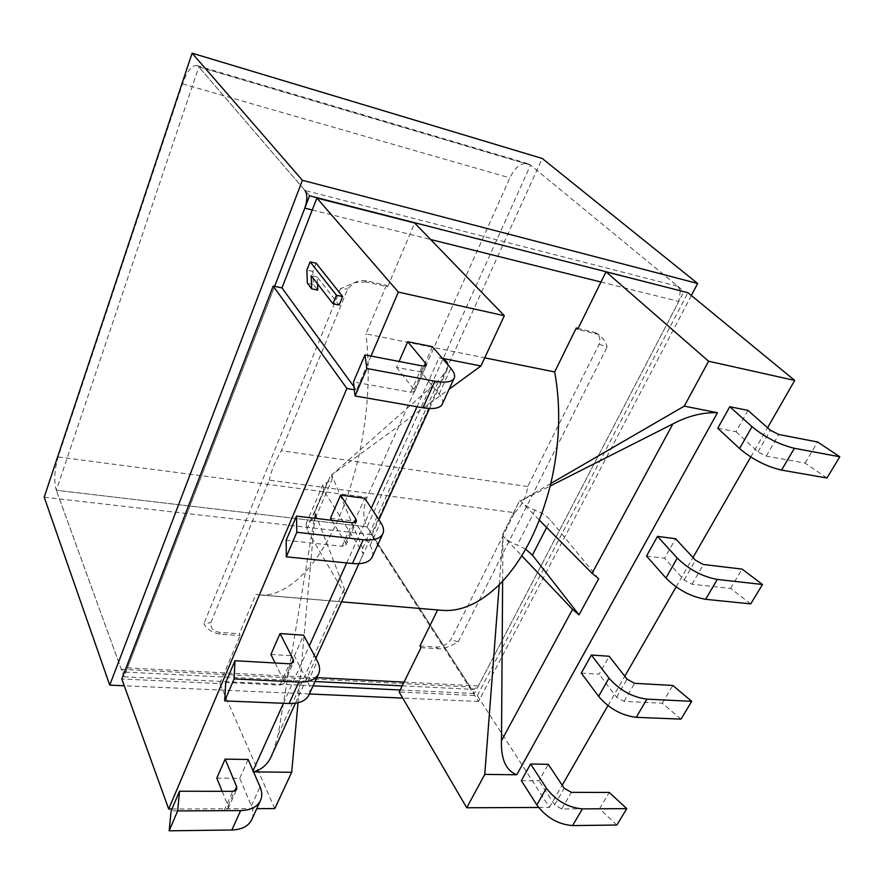 <?xml version="1.0" encoding="UTF-8"?>
<svg xmlns="http://www.w3.org/2000/svg" width="884" height="884" viewBox="0 0 884 884"><rect width="100%" height="100%" fill="white"/><g stroke="black" fill="none" stroke-linecap="round" stroke-linejoin="round"><path stroke-width="0.66" stroke-dasharray="4.42 3.31" d="M315.058 681.531L123.848 672.039L121.285 669.298L56.311 490.277L124.003 676.801L274.626 286.35L127.429 667.917L124.545 671.884M404.021 682.105L478.399 685.929L473.868 689.409L470.211 686.979L367.081 526.919C362.783 518.466 362.76 508.62 367.026 497.361L509.869 177.894C515.052 167.319 521.007 162.546 527.737 163.584L530.577 165.087L367.081 526.919L474.443 693.531L683.873 291.676M309.555 195.806L198.823 66.886L530.577 165.087L198.823 66.886L56.311 490.277L367.081 526.919L56.311 490.277C53.769 480.984 54.377 469.879 58.145 456.984L182.524 83.87C187.032 71.272 191.795 65.151 196.778 65.515L198.823 66.886L304.991 190.491L677.851 286.328L530.577 165.087L684.006 291.4M677.851 286.328L680.293 290.449M680.371 290.781L678.779 301.444L478.399 685.929M419.955 645.961L436 647.044C441.912 647.143 446.862 644.701 450.818 639.729L514.598 512.676L269.288 480.156L210.889 622.579C210.315 628.358 213.464 631.64 220.304 632.436L239.31 633.717L240.15 635.508L219.641 634.126C211.983 632.469 206.723 629.032 203.85 623.817L210.889 622.579M437.657 609.949L255.885 594.468L239.31 633.717M366.274 280.814L365.877 281.874L387.667 286.759L386.452 285.344L366.274 280.814C361.932 279.985 357.578 280.814 353.224 283.3L347.666 289.068L281.388 450.685C275.101 461.371 271.068 471.194 269.288 480.156M386.452 285.344L365.943 333.887L484.719 357.832M514.598 512.676C522.079 505.272 526.455 496.554 527.715 486.543L599.142 344.219C600.711 339.003 599.551 335.202 595.65 332.815L578.147 328.406M527.715 486.543L281.377 450.685M272.946 752.649L278.117 734.759L315.223 513.228L314.704 512.366L331.191 474.122L331.721 474.951L439.061 380.087L447.072 369.888L447.901 364.86M315.422 510.709L330.461 475.813M331.677 474.94L332.086 479.426L322.815 484.918L323.677 490.366L363.313 553.793L362.661 548.445L331.721 474.951L449.116 389.214M315.168 513.217L315.478 517.858L306.107 523.781L306.847 529.428L344.87 594.313L344.362 588.788L315.223 513.228L310.417 566.136C331.765 539.77 347.987 502.72 359.081 454.973C368.252 412.176 370.54 371.81 365.943 333.887M274.791 808.573L219.818 683.597L121.804 679M171.949 809.015L256.758 808.65M417.016 406.739L439.094 357.711L442.365 358.363M371.015 356.064L356.451 390.153L354.385 389.789M253.542 771.876L252.57 771.865L253.067 770.771M442.42 403.811C443.293 401.159 442.188 397.922 439.094 394.087L421.127 372.031L396.496 367.368L399.082 361.457M421.127 372.031L432.442 346.694M330.506 518.223L354.572 521.107L364.761 498.278M270.902 654.469L294.394 655.884L303.632 635.198M216.812 778.119L239.73 778.307L248.139 759.478M396.496 367.368L414.055 389.546L414.607 391.568L410.706 392.209L353.478 381.921M331.776 520.3L345.6 542.787L345.931 545.141L341.975 546.323L286.173 540.279M372.297 556.71C373.468 553.461 372.728 549.715 370.064 545.483L354.572 521.107M275.112 662.989L283.93 680.846L284.073 683.454L280.084 685.078L225.718 682.492M309.146 694.415C310.549 690.702 310.107 686.57 307.809 682.028L294.394 655.884M222.171 791.335L228.072 805.876L228.072 808.683L224.083 810.65L171.142 810.915M251.973 819.103C253.553 815.015 253.354 810.584 251.376 805.81L239.73 778.307M437.724 609.827L440.088 610.159M298.007 702.736L310.417 566.136C293.455 586.125 276.902 595.75 260.78 595.02L255.885 594.468M253.531 771.831L252.57 771.865M344.87 594.313L363.313 553.793M439.094 357.711L442.751 358.816M365.877 281.874L354.55 282.626L340.495 288.681L347.666 289.068M387.667 286.759L414.64 222.989M219.818 683.597L240.15 635.508M354.042 386.849L356.451 390.153M317.466 283.753L317.19 276.968L339.147 305.046M316.141 263.211L312.87 271.443L313.378 284.504L317.721 290.14M312.87 271.443L306.881 270.106M313.378 284.504L307.367 283.189M317.19 276.968L311.168 275.642M598.678 578.755L550.445 520.135C546.776 515.969 541.66 512.643 535.063 510.156C528.986 507.88 524.135 504.852 520.521 501.062M525.637 549.174L517.295 545.074C511.284 542.853 506.521 539.815 502.996 535.958M502.631 581.197L502.963 535.958L502.333 535.152L519.836 500.267L539.373 520.135M499.239 584.722L502.952 535.958L521.748 555.771M538.621 807.457L549.461 807.412L477.316 695.664L399.159 691.995M477.316 695.664L687.929 292.703M549.461 807.412L562.202 785.224M607.949 705.598L624.789 676.26M676.116 586.91L692.979 557.561M750.759 456.973L767.555 427.734M599.142 344.219L607.153 347.025C605.706 341.799 602.844 337.611 598.545 334.472L577.683 329.345M420.994 647.629L438.287 648.79C443.414 648.955 450.067 646.635 458.255 641.828L607.153 347.025M503.095 533.638L519.052 501.825M550.831 483.471L520.477 501.062L550.213 486.012M717.764 428.265L735.952 431.712L747.986 410.397M646.524 556.069L664.558 558.235L675.553 538.732M581.307 673.089L599.142 674.161L609.231 656.271M521.361 780.638L538.975 780.782L548.268 764.306M826.949 478.001L805.07 463.106L766.24 456.122L757.942 451.868L735.952 431.712M805.07 463.106L817.623 441.989M750.748 603.882L730.571 588.401L691.995 584.225L684.139 580.014L664.558 558.235M730.571 588.401L742.052 569.086M680.978 719.123L662.315 703.2L624.082 701.388L616.634 697.244L599.142 674.161M662.315 703.2L672.846 685.476M616.877 825.015L599.54 808.772L561.727 808.959L554.644 804.882L538.975 780.782M599.54 808.772L609.242 792.451M124.003 676.801L313.091 685.829M400.143 689.984L474.443 693.531M44.2 497.184L371.214 534.698L542.246 158.479M691.343 295.51L478.52 701.454L371.214 534.698M478.52 701.454L402.717 698.095M309.356 693.973L124.246 685.785M121.285 669.298L470.211 686.979M127.429 667.917L316.848 677.641M58.145 456.984L367.026 497.361M182.524 83.87L509.869 177.894M312.251 209.972L430.618 239.509M600.987 282.029L678.779 301.444M220.304 632.436L219.641 634.126M327.489 482.134L310.837 520.787M283.466 703.277L309.301 645.895M346.672 562.931L371.313 508.201M414.055 389.546L424.519 366.142M410.706 392.209L422.419 365.954M439.094 394.087L450.84 368.319M345.6 542.787L354.55 522.742M341.975 546.323L352.484 522.764M370.064 545.483L380.628 522.311M283.93 680.846L291.621 663.63M280.084 685.078L289.576 663.807M307.809 682.028L317.356 661.088M228.072 805.876L234.691 791.047M224.083 810.65L232.68 791.368M251.376 805.81L260.04 786.782M278.117 734.759L344.362 588.788M362.661 548.445L439.061 380.087M306.847 529.428L323.677 490.366M340.495 288.681L203.85 623.817M546.655 527.472L550.445 520.135M535.063 510.156L517.295 545.074M592.954 331.732L595.672 333.378M436 647.044L438.287 648.79M458.255 641.828L450.818 639.729M766.24 456.122L778.771 434.508M757.942 451.868L770.395 430.243M684.139 580.014L695.509 560.279M691.995 584.225L703.421 564.5M616.634 697.244L627.043 679.155M624.082 701.388L634.557 683.31M554.644 804.882L564.224 788.252M561.727 808.959L571.362 792.34M402.176 685.851L473.868 689.409M196.778 65.515L527.737 163.584M315.478 517.858L332.086 479.426M414.607 391.568L426.309 365.412M345.931 545.141L356.429 521.659M284.073 683.454L293.554 662.249M228.072 808.683L236.669 789.445M295.433 703.211L315.875 658.282M358.904 563.694L378.916 519.715M429.502 408.507L447.072 369.888M306.107 523.781L322.815 484.918M353.224 283.3L354.55 282.626M598.545 334.472L595.65 332.815M341.555 601.838L260.78 595.02"/><path stroke-width="1.33" d="M124.545 671.884L123.848 672.039M304.991 190.491C307.466 194.458 307.4 200.325 304.814 208.116L274.626 286.35L309.555 195.806L683.873 291.676M550.213 486.012L672.879 423.933C687.774 416.01 702.636 412.276 717.476 412.706L516.786 774.76L484.775 774.406L466.708 807.766L399.159 691.995L420.994 647.629L419.955 645.961L437.657 609.949M440.088 610.159L443.381 610.435C461.945 611.396 480.564 602.833 499.239 584.722C522.654 560.865 539.848 527.107 550.831 483.471C559.815 444.343 561.086 407.159 554.666 371.932L484.719 357.832M554.666 371.932L576.28 327.986L577.683 329.345L606.015 271.808L708.592 361.224L794.727 380.429L687.929 292.703L606.015 271.808M578.147 328.406L576.28 327.986M442.365 358.363L480.918 365.976L504.333 315.71L414.64 222.989L316.881 198.049L281.974 287.919L273.2 286.04L121.804 679L168.678 809.026L171.949 809.015M256.758 808.65L274.791 808.573L291.687 772.296L253.542 771.876M371.015 356.064L398.341 292.085L504.333 315.71M168.678 809.026L346.882 388.463L354.385 389.789M399.082 361.457L407.723 341.71L432.442 346.694L450.84 368.319C454.343 372.484 455.404 375.866 454.033 378.485C451.68 382.087 445.315 382.993 434.95 381.203L366.849 368.495L355.092 395.977L422.928 407.767C433.259 409.402 439.646 408.342 442.077 404.563L442.42 403.811M331.776 520.3L330.506 518.223L340.605 495.128L364.761 498.278L380.628 522.311C383.634 526.941 384.297 530.908 382.606 534.223C379.822 538.842 373.357 540.677 363.213 539.726L296.814 532.279L286.317 556.809L352.451 563.517C362.55 564.357 369.026 562.39 371.877 557.638L372.297 556.71M275.112 662.989L270.902 654.469L280.04 633.563L303.632 635.198L317.356 661.088C319.942 666.072 320.273 670.492 318.351 674.359C315.223 679.774 308.704 682.349 298.803 682.061L234.116 678.89L224.691 700.935L289.101 703.498C298.969 703.686 305.488 701.012 308.66 695.487L309.146 694.415M222.171 791.335L216.812 778.119L225.122 759.113L248.139 759.478L260.04 786.782C262.283 792.031 262.338 796.816 260.216 801.114C256.835 807.158 250.305 810.319 240.636 810.584L177.673 810.904L169.153 830.816L231.851 829.999C241.487 829.656 248.006 826.407 251.432 820.275L251.973 819.103M407.723 341.71L425.712 363.446L426.309 365.412L422.419 365.954L364.959 354.893L366.849 368.495M364.959 354.893L353.478 381.921L355.092 395.977M340.605 495.128L356.075 519.35L356.429 521.659L352.484 522.764L296.449 516.09L296.814 532.279M286.317 556.809L286.173 540.279L296.449 516.09M280.04 633.563L293.377 659.685L293.554 662.249L289.576 663.807L234.978 660.724L234.116 678.89M224.691 700.935L225.718 682.492L234.978 660.724M225.122 759.113L236.647 786.672L236.669 789.445L232.68 791.368L179.518 791.213L177.673 810.904M169.153 830.816L171.142 810.915L179.518 791.213M484.775 774.406L499.239 584.722M291.687 772.296L298.007 702.736M272.946 752.649L272.073 754.571C268.416 763.776 262.228 769.533 253.531 771.831M442.751 358.816C446.077 360.517 447.801 362.528 447.901 364.86M449.116 389.214L480.918 365.976M398.341 292.085L316.881 198.049M281.974 287.919L354.042 386.849M332.97 303.742L339.147 305.046L342.627 296.56L316.141 263.211L310.129 261.852L306.881 270.106L307.367 283.189L311.676 288.836L311.168 275.642L332.97 303.742L336.439 295.223L310.129 261.852M311.676 288.836L317.721 290.14L317.466 283.753M342.627 296.56L336.439 295.223M273.2 286.04L346.882 388.463M521.748 555.771L572.556 609.352L579.02 614.866L598.678 578.755L592.059 573.296L539.373 520.135M579.02 614.866L532.4 555.097L525.637 549.174M516.786 774.76C505.957 770.594 500.852 759.234 501.482 740.704L502.631 581.197M466.708 807.766L538.621 807.457M562.202 785.224L607.949 705.598M624.789 676.26L676.116 586.91M692.979 557.561L750.759 456.973M767.555 427.734L794.727 380.429M550.831 483.471L684.26 406.143L708.592 361.224M684.26 406.143L717.476 412.706M781.555 470.111C766.395 466.553 752.406 459.371 739.576 448.542L717.764 428.265L729.775 406.717L747.986 410.397L770.395 430.243L778.771 434.508L817.623 441.989L839.8 456.774L826.949 478.001L781.555 470.111L794.385 448.298L839.8 456.774M762.483 584.49L750.748 603.882L705.609 599.308C690.691 596.689 677.464 589.595 665.928 578.014L646.524 556.069L657.497 536.389L675.553 538.732L695.509 560.279L703.421 564.5L742.052 569.086L762.483 584.49L717.3 579.429C702.338 576.666 688.99 569.55 677.266 558.08L657.497 536.389M691.741 701.344L680.978 719.123L636.237 717.333C621.562 715.51 609.021 708.515 598.612 696.349L581.307 673.089L591.363 655.033L609.231 656.271L627.043 679.155L634.557 683.31L672.846 685.476L691.741 701.344L646.933 699.145C632.215 697.2 619.574 690.183 608.988 678.105L591.363 655.033M626.789 808.65L616.877 825.015L572.6 825.59C558.202 824.429 546.279 817.545 536.842 804.937L521.361 780.638L530.621 764.019L548.268 764.306L564.224 788.252L571.362 792.34L609.242 792.451L626.789 808.65L582.423 808.871C567.981 807.611 555.97 800.716 546.378 788.163L530.621 764.019M729.775 406.717L752.008 426.685C765.058 437.37 779.18 444.575 794.385 448.298M313.091 685.829L400.143 689.984M697.653 283.477L542.246 158.479L192.115 53.184L302.394 180.292L697.653 283.477L691.343 295.51M124.246 685.785L109.738 685.144L44.2 497.184L192.115 53.184M109.738 685.144L302.394 180.292M402.717 698.095L309.356 693.973M316.848 677.641L404.021 682.105M304.814 208.116L312.251 209.972M430.618 239.509L600.987 282.029M253.067 770.771L283.466 703.277M309.301 645.895L346.672 562.931M371.313 508.201L417.016 406.739M424.519 366.142L425.712 363.446M422.928 407.767L434.95 381.203M354.55 522.742L356.075 519.35M352.451 563.517L363.213 539.726M291.621 663.63L293.377 659.685M289.101 703.498L298.803 682.061M234.691 791.047L236.647 786.672M231.851 829.999L240.636 810.584M532.4 555.097L546.655 527.472M572.556 609.352L501.482 740.704M672.879 423.933L592.059 573.296M739.576 448.542L752.008 426.685M665.928 578.014L677.266 558.08M705.609 599.308L717.3 579.429M598.612 696.349L608.988 678.105M636.237 717.333L646.933 699.145M536.842 804.937L546.378 788.163M572.6 825.59L582.423 808.871M315.058 681.531L402.176 685.851M442.077 404.563L454.033 378.485M371.877 557.638L382.606 534.223M308.66 695.487L318.351 674.359M251.432 820.275L260.216 801.114M272.073 754.571L295.433 703.211M315.875 658.282L358.904 563.694M378.916 519.715L429.502 408.507M443.381 610.435L341.555 601.838"/></g></svg>
